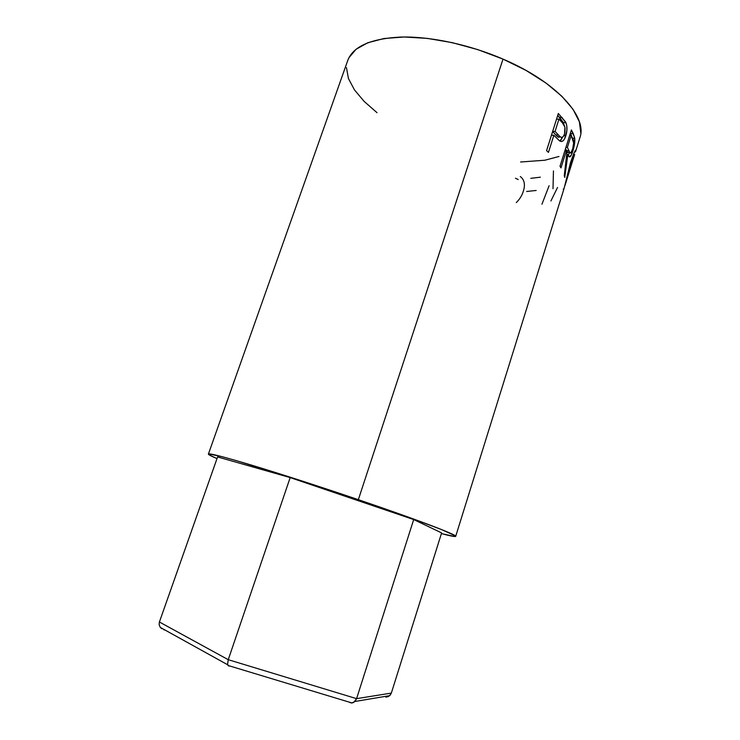 <?xml version="1.0" encoding="UTF-8"?>
<svg xmlns="http://www.w3.org/2000/svg" width="740" height="740" viewBox="0 0 740 740"><rect width="100%" height="100%" fill="white"/><g stroke="black" fill="none" stroke-linecap="round" stroke-linejoin="round"><path stroke-width="1.11" d="M349.835 702.547L351.796 703L353.766 702.417L356.588 698.653L391.34 693.093L390.193 695.119L388.287 696.553L385.91 697.173L389.647 695.665L391.34 693.093L441.614 532.911L391.34 693.093L356.588 698.653L413.688 519.554L441.614 532.911L413.688 519.554L356.588 698.653L228.253 659.692L290.173 477.587L413.688 519.554L290.173 477.587L228.253 659.692L159.405 622.007L217.588 456.941L290.173 477.587L217.588 456.941L159.405 622.007L159.128 624.403L159.905 626.734L161.616 628.667L159.905 626.734L159.128 624.403L159.405 622.007L228.253 659.692L227.596 664.224L228.114 665.584L229.104 666.028M163.993 629.888L164.807 629.916L163.993 629.888M389.647 695.665L354.95 701.474L356.588 698.653L228.253 659.692L227.596 664.224L228.595 665.945M354.95 701.474L351.796 703M455.701 536.324L564.148 188.228L570.605 162.263L573.907 153.3L575.785 150.165L575.544 151.644L579.883 137.714C587.736 117.003 556.739 81.983 503.015 59.108L358.345 499.666C417.526 519.767 457.625 535.113 455.692 536.343C455.267 536.935 450.503 536.019 441.401 533.596L454.85 536.537L455.304 535.816L441.151 529.405L407.25 516.724L358.345 499.666L503.015 59.108L477.938 49.663L452.196 42.633L427.128 38.36L404.031 37L383.977 38.526L367.808 42.735L356.051 49.275L348.938 57.729L347.671 60.699M559.144 140.48L559.958 141.081C562.363 142.274 564.324 140.48 565.832 135.688L563.908 135.577L565.832 135.688C567.321 130.888 567.358 126.549 565.934 122.664L563.344 122.599L557.71 115.459L559.68 117.549L562.197 117.503L559.68 117.549L563.344 122.599L565.934 122.664L558.33 113.488L546.582 150.627L558.33 113.488L565.563 121.924L566.748 125.467L566.896 130.61L564.685 138.63L563.232 140.683L561.605 141.488L559.366 140.665L553.871 135.226L548.451 152.385L546.582 150.627L548.451 152.385L553.871 135.226L551.439 135.291L553.871 135.226L555.278 136.65M560.014 166.269L571.391 129.953L574.647 137.751L574.462 144.3L571.382 154.956L569.393 156.871L567.857 154.494L564.731 177.397L564.278 175.565L566.923 152.477L566.23 151.126L560.976 167.897L560.014 166.269L560.976 167.897L566.23 151.126L564.805 150.969L566.23 151.126L566.923 152.477L564.278 175.565L564.731 177.397L567.857 154.494L568.607 156.02C569.745 158.11 571.151 156.454 572.843 151.062C574.351 146.243 574.989 142.043 574.758 138.454L573.324 133.774L570.614 133.45L571.724 136.502L570.614 133.45L573.324 133.774L571.391 129.953L560.014 166.269M575.544 151.644L575.757 150.895C575.766 148.74 574.055 152.532 570.605 162.263L564.13 188.284M346.468 67.636L348.429 78.514L354.479 89.919L364.163 101.426L376.993 112.674M520.599 161.995L544.779 160.238L558.987 156.482M580.798 133.089L579.392 121.832L573.084 109.381L561.864 96.256L546 83.056L526.085 70.448L503.015 59.108C469.262 44.548 430.403 36.316 400.895 37.046C370.805 38.591 353.091 46.407 347.745 60.486L208.403 454.064C209.106 453.037 223.785 456.821 252.442 465.404C280.802 473.988 321.142 487.022 358.345 499.666L303.946 481.601L236.523 460.687L222.204 456.7L208.68 453.925L209.392 455.017L217.005 458.596C211.196 456.145 208.329 454.647 208.393 454.082M518.222 179.515L515.438 178.238M520.322 176.546C524.383 179.691 525.409 184.528 523.402 191.077C522.07 195.406 519.711 199.236 516.307 202.584M530.811 178.331L540.366 177.184M526.63 191.484L536.167 190.467M557.534 187.47L550.912 200.984M549.108 185.722L541.948 204.212M553.446 170.922L553.011 188.728M564.047 188.552L563.778 189.274L563.186 189.098M574.721 151.626L575.48 151.839L574.721 151.626M570.688 163.707L570.198 163.596L570.688 163.707L565.175 184.908L570.688 163.707L574.638 154.475L565.268 184.639M564.768 185.925L565.175 184.908L564.768 185.925M574.582 154.697L574.351 155.456M572.455 138.103L574.758 138.454L572.455 138.103M572.002 150.904L572.843 151.062L572.002 150.904M569.495 152.403L568.218 155.28L569.495 152.403M566.775 154.346L567.857 154.494L566.775 154.346M567.719 152.597L565.508 148.731L567.034 152.014L568.191 152.357M572.501 149.489C571.391 152.819 570.475 153.791 569.754 152.422L568.995 150.84L566.276 150.46L568.995 150.84L567.395 147.417L565.971 147.251L567.395 147.417L571.16 135.374L569.735 135.226L571.16 135.374L567.395 147.417L569.68 152.292L570.919 152.819L572.732 148.685L573.63 142.903L571.16 135.374L572.788 138.898C573.962 140.868 573.861 144.402 572.501 149.489M563.344 122.599L564.093 125.134L563.344 122.599M560.596 140.535L562.622 137.159L559.921 141.053M558.996 137.372L557.377 136.549L552.623 131.526L557.692 136.808L560.254 136.854L558.367 135.004L555.823 134.995L558.367 135.004L555.074 131.424L552.632 131.498L555.074 131.424L558.959 119.103L556.526 119.205L558.959 119.103L555.074 131.424L559.949 136.604L561.586 137.464L563.251 136.567L564.565 133.949C563.408 137.215 561.965 138.186 560.254 136.854M562.391 122.822L558.959 119.103L562.391 122.822C564.962 125.014 565.684 128.723 564.565 133.949L564.907 127.141L562.391 122.822M228.022 665.463L352.036 702.982M160.395 627.465L227.707 664.788M575.221 150.756L575.757 150.895M569.772 152.449L567.034 152.014M560.291 136.881L557.692 136.808"/></g></svg>
